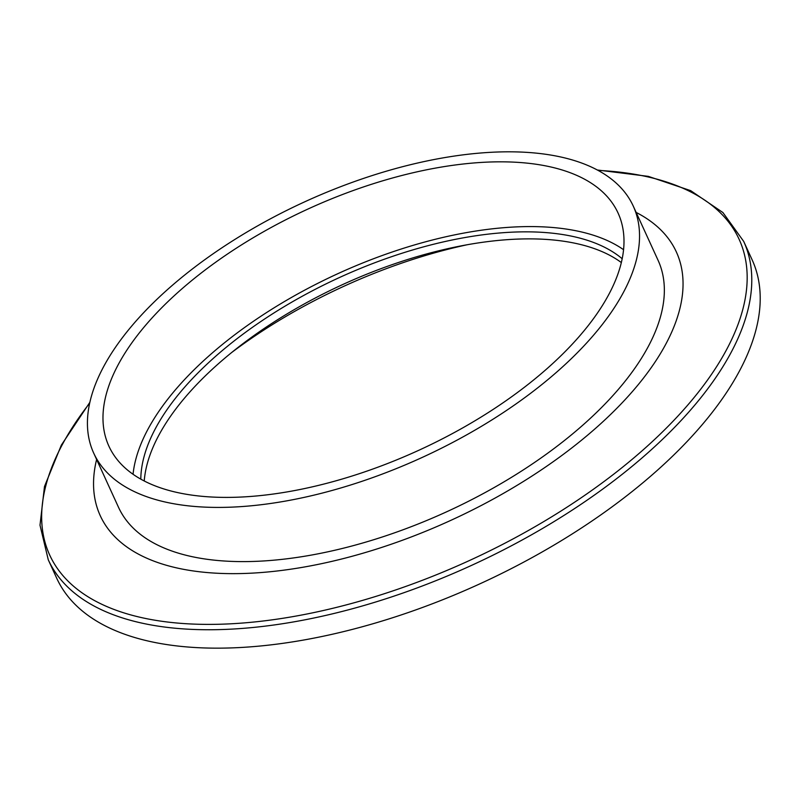 <?xml version="1.0" encoding="UTF-8"?>
<svg xmlns="http://www.w3.org/2000/svg" width="800" height="800" viewBox="0 0 800 800"><rect width="100%" height="100%" fill="white"/><g stroke="black" fill="none" stroke-linecap="round" stroke-linejoin="round"><path stroke-width="1.2" d="M636.16 212.43A316.8 150.19 155.4 0 1 597.97 426.19A316.8 150.19 155.4 0 1 256.95 572.84A316.8 150.19 155.4 0 1 96.61 459.46M743.69 241.39L752.12 259.8A382.42 181.3 155.4 0 1 657.52 470.15A382.42 181.3 155.4 0 1 305.12 639.77A382.42 181.3 155.4 0 1 56.7 578.19L48.27 559.78A382.42 181.3 -24.6 0 0 296.69 621.36A382.42 181.3 -24.6 0 0 649.09 451.74A382.42 181.3 -24.6 0 0 743.69 241.39L722.91 212.54L690.68 190.65L648.33 176.37L597.32 170M467.04 244.78A307.69 145.87 -24.6 0 0 231.6 352.57M144.24 480.99A271.21 128.58 155.4 0 1 216.85 365.12A271.21 128.58 155.4 0 1 621.34 262.56M140.8 479.14A271.21 128.58 155.4 0 1 339.6 277.46A271.21 128.58 155.4 0 1 622.18 258.74M548.81 367.07A280 132.75 155.4 0 1 290.79 491.26A280 132.75 155.4 0 1 108.9 446.17A280 132.75 155.4 0 1 308.23 208.92A280 132.75 155.4 0 1 618.07 213.05A280 132.75 155.4 0 1 548.81 367.07M623.56 249.7A280 132.75 -24.6 0 0 337.87 273.67A280 132.75 -24.6 0 0 133.05 474.28M93.71 453.13L118.52 507.32A296.7 140.66 -24.6 0 0 311.26 555.1A296.7 140.66 -24.6 0 0 584.67 423.5A296.7 140.66 -24.6 0 0 658.07 260.29L633.26 206.1A296.7 140.66 -24.6 0 0 304.93 201.72A296.7 140.66 -24.6 0 0 93.71 453.13A296.7 140.66 -24.6 0 0 286.45 500.91A296.7 140.66 -24.6 0 0 559.86 369.31A296.7 140.66 -24.6 0 0 633.26 206.1M598.06 170.4A379.16 179.76 155.4 0 1 645.37 447.9A379.16 179.76 155.4 0 1 179.9 623.27A379.16 179.76 155.4 0 1 89.68 403.15M89.86 402.33L61.35 445.1L44.49 486.5L40 525.2L48.27 559.78"/></g></svg>
